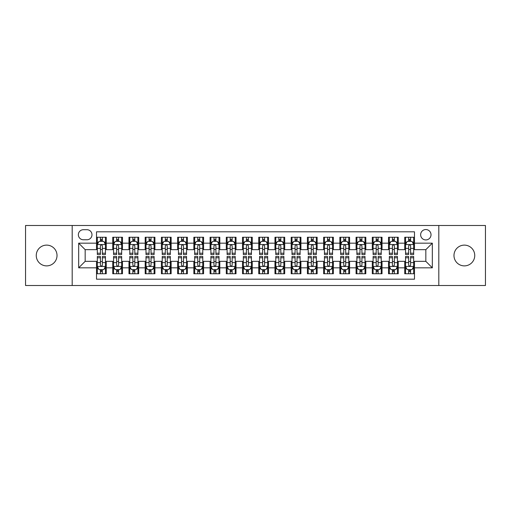 <?xml version="1.0" encoding="UTF-8"?>
<svg xmlns="http://www.w3.org/2000/svg" width="511" height="511" viewBox="0 0 511 511"><rect width="100%" height="100%" fill="white"/><g stroke="black" fill="none" stroke-linecap="round" stroke-linejoin="round"><path stroke-width="0.77" d="M464.358 245.12A10.38 10.38 0 0 0 453.979 255.5A10.38 10.38 0 0 0 464.358 265.88A10.38 10.38 0 0 0 474.745 255.5A10.38 10.38 0 0 0 464.358 245.12M46.642 245.12A10.38 10.38 0 0 0 36.255 255.5A10.38 10.38 0 0 0 46.642 265.88A10.38 10.38 0 0 0 57.021 255.5A10.38 10.38 0 0 0 46.642 245.12M425.835 229.548A5.193 5.193 0 0 0 420.642 234.734A5.193 5.193 0 0 0 425.835 239.927A5.193 5.193 0 0 0 431.022 234.734A5.193 5.193 0 0 0 425.835 229.548M438.808 285.508L485.45 285.508L485.45 225.492L438.808 225.492L438.808 285.508L72.192 285.508L72.192 225.492L25.55 225.492L25.55 285.508L72.192 285.508M414.478 237.251L404.744 237.251L404.744 243.172L398.254 243.172L398.254 249.662L404.744 249.662L404.744 243.172M398.254 243.172L398.254 237.251L388.52 237.251L388.52 243.172L382.036 243.172L382.036 249.662L388.52 249.662L388.52 243.172M382.036 243.172L382.036 237.251L372.302 237.251L372.302 243.172L365.812 243.172L365.812 249.662L372.302 249.662L372.302 243.172M365.812 243.172L365.812 237.251L356.078 237.251L356.078 243.172L349.588 243.172L349.588 249.662L356.078 249.662L356.078 243.172M349.588 243.172L349.588 237.251L339.853 237.251L339.853 243.172L333.364 243.172L333.364 249.662L339.853 249.662L339.853 243.172M333.364 243.172L333.364 237.251L323.635 237.251L323.635 243.172L317.146 243.172L317.146 249.662L323.635 249.662L323.635 243.172M317.146 243.172L317.146 237.251L307.411 237.251L307.411 243.172L300.922 243.172L300.922 249.662L307.411 249.662L307.411 243.172M300.922 243.172L300.922 237.251L291.187 237.251L291.187 243.172L284.697 243.172L284.697 249.662L291.187 249.662L291.187 243.172M284.697 243.172L284.697 237.251L274.969 237.251L274.969 243.172L268.479 243.172L268.479 249.662L274.969 249.662L274.969 243.172M268.479 243.172L268.479 237.251L258.745 237.251L258.745 243.172L252.255 243.172L252.255 249.662L258.745 249.662L258.745 243.172M252.255 243.172L252.255 237.251L242.521 237.251L242.521 243.172L236.031 243.172L236.031 249.662L242.521 249.662L242.521 243.172M236.031 243.172L236.031 237.251L226.303 237.251L226.303 243.172L219.813 243.172L219.813 249.662L226.303 249.662L226.303 243.172M219.813 243.172L219.813 237.251L210.078 237.251L210.078 243.172L203.589 243.172L203.589 249.662L210.078 249.662L210.078 243.172M203.589 243.172L203.589 237.251L193.854 237.251L193.854 243.172L187.365 243.172L187.365 249.662L193.854 249.662L193.854 243.172M187.365 243.172L187.365 237.251L177.636 237.251L177.636 243.172L171.147 243.172L171.147 249.662L177.636 249.662L177.636 243.172M171.147 243.172L171.147 237.251L161.412 237.251L161.412 243.172L154.922 243.172L154.922 249.662L161.412 249.662L161.412 243.172M154.922 243.172L154.922 237.251L145.188 237.251L145.188 243.172L138.698 243.172L138.698 249.662L145.188 249.662L145.188 243.172M138.698 243.172L138.698 237.251L128.964 237.251L128.964 243.172L122.48 243.172L122.48 249.662L128.964 249.662L128.964 243.172M122.48 243.172L122.48 237.251L112.746 237.251L112.746 249.662L106.256 249.662L106.256 237.251L96.522 237.251M96.522 273.749L106.256 273.749L106.256 261.338L112.746 261.338L112.746 273.749L122.48 273.749L122.48 261.338L128.964 261.338L128.964 267.828L122.48 267.828M128.964 267.828L128.964 273.749L138.698 273.749L138.698 261.338L145.188 261.338L145.188 267.828L138.698 267.828M145.188 267.828L145.188 273.749L154.922 273.749L154.922 261.338L161.412 261.338L161.412 267.828L154.922 267.828M161.412 267.828L161.412 273.749L171.147 273.749L171.147 261.338L177.636 261.338L177.636 267.828L171.147 267.828M177.636 267.828L177.636 273.749L187.365 273.749L187.365 261.338L193.854 261.338L193.854 267.828L187.365 267.828M193.854 267.828L193.854 273.749L203.589 273.749L203.589 261.338L210.078 261.338L210.078 267.828L203.589 267.828M210.078 267.828L210.078 273.749L219.813 273.749L219.813 261.338L226.303 261.338L226.303 267.828L219.813 267.828M226.303 267.828L226.303 273.749L236.031 273.749L236.031 261.338L242.521 261.338L242.521 267.828L236.031 267.828M242.521 267.828L242.521 273.749L252.255 273.749L252.255 261.338L258.745 261.338L258.745 267.828L252.255 267.828M258.745 267.828L258.745 273.749L268.479 273.749L268.479 261.338L274.969 261.338L274.969 267.828L268.479 267.828M274.969 267.828L274.969 273.749L284.697 273.749L284.697 261.338L291.187 261.338L291.187 267.828L284.697 267.828M291.187 267.828L291.187 273.749L300.922 273.749L300.922 261.338L307.411 261.338L307.411 267.828L300.922 267.828M307.411 267.828L307.411 273.749L317.146 273.749L317.146 261.338L323.635 261.338L323.635 267.828L317.146 267.828M323.635 267.828L323.635 273.749L333.364 273.749L333.364 261.338L339.853 261.338L339.853 267.828L333.364 267.828M339.853 267.828L339.853 273.749L349.588 273.749L349.588 261.338L356.078 261.338L356.078 267.828L349.588 267.828M356.078 267.828L356.078 273.749L365.812 273.749L365.812 261.338L372.302 261.338L372.302 267.828L365.812 267.828M372.302 267.828L372.302 273.749L382.036 273.749L382.036 261.338L388.52 261.338L388.52 267.828L382.036 267.828M388.52 267.828L388.52 273.749L398.254 273.749L398.254 261.338L404.744 261.338L404.744 267.828L398.254 267.828M83.382 239.768L86.953 239.768A5.027 5.027 0 0 0 91.98 234.734A5.027 5.027 0 0 0 86.953 229.707L83.382 229.707A5.027 5.027 0 0 0 78.355 234.734A5.027 5.027 0 0 0 83.382 239.768M438.808 225.492L72.192 225.492M414.478 243.172L414.478 231.815L96.522 231.815L96.522 249.662L85.165 249.662L85.165 261.338L96.522 261.338L96.522 279.185L414.478 279.185L414.478 261.338L425.835 261.338L425.835 249.662L414.478 249.662L414.478 243.172L432.325 243.172L432.325 267.828L414.478 267.828M96.522 267.828L78.675 267.828L78.675 243.172L96.522 243.172M404.744 267.828L404.744 273.749L414.478 273.749M96.522 241.307L97.333 241.307M100.418 241.307L102.36 241.307M105.445 241.307L106.256 241.307M96.522 249.496L97.333 249.496M100.418 249.496L102.36 249.496M105.445 249.496L106.256 249.496M96.522 261.504L97.333 261.504M100.418 261.504L102.36 261.504M105.445 261.504L106.256 261.504M96.522 269.693L97.333 269.693M100.418 269.693L102.36 269.693M105.445 269.693L106.256 269.693M112.746 249.496L113.557 249.496M116.636 249.496L118.584 249.496M121.669 249.496L122.48 249.496M112.746 241.307L113.557 241.307M116.636 241.307L118.584 241.307M121.669 241.307L122.48 241.307M112.746 261.504L113.557 261.504M116.636 261.504L118.584 261.504M121.669 261.504L122.48 261.504M112.746 269.693L113.557 269.693M116.636 269.693L118.584 269.693M121.669 269.693L122.48 269.693M128.964 261.504L129.775 261.504M132.86 261.504L134.808 261.504M137.887 261.504L138.698 261.504M128.964 269.693L129.775 269.693M132.86 269.693L134.808 269.693M137.887 269.693L138.698 269.693M128.964 241.307L129.775 241.307M132.86 241.307L134.808 241.307M137.887 241.307L138.698 241.307M128.964 249.496L129.775 249.496M132.86 249.496L134.808 249.496M137.887 249.496L138.698 249.496M145.188 261.504L145.999 261.504M149.084 261.504L151.026 261.504M154.111 261.504L154.922 261.504M145.188 269.693L145.999 269.693M149.084 269.693L151.026 269.693M154.111 269.693L154.922 269.693M145.188 241.307L145.999 241.307M149.084 241.307L151.026 241.307M154.111 241.307L154.922 241.307M145.188 249.496L145.999 249.496M149.084 249.496L151.026 249.496M154.111 249.496L154.922 249.496M161.412 261.504L162.223 261.504M165.302 261.504L167.25 261.504M170.335 261.504L171.147 261.504M161.412 269.693L162.223 269.693M165.302 269.693L167.25 269.693M170.335 269.693L171.147 269.693M161.412 241.307L162.223 241.307M165.302 241.307L167.25 241.307M170.335 241.307L171.147 241.307M161.412 249.496L162.223 249.496M165.302 249.496L167.25 249.496M170.335 249.496L171.147 249.496M177.636 261.504L178.448 261.504M181.526 261.504L183.475 261.504M186.553 261.504L187.365 261.504M177.636 269.693L178.448 269.693M181.526 269.693L183.475 269.693M186.553 269.693L187.365 269.693M177.636 241.307L178.448 241.307M181.526 241.307L183.475 241.307M186.553 241.307L187.365 241.307M177.636 249.496L178.448 249.496M181.526 249.496L183.475 249.496M186.553 249.496L187.365 249.496M193.854 261.504L194.665 261.504M197.751 261.504L199.692 261.504M202.778 261.504L203.589 261.504M193.854 269.693L194.665 269.693M197.751 269.693L199.692 269.693M202.778 269.693L203.589 269.693M193.854 241.307L194.665 241.307M197.751 241.307L199.692 241.307M202.778 241.307L203.589 241.307M193.854 249.496L194.665 249.496M197.751 249.496L199.692 249.496M202.778 249.496L203.589 249.496M210.078 261.504L210.89 261.504M213.968 261.504L215.917 261.504M219.002 261.504L219.813 261.504M210.078 269.693L210.89 269.693M213.968 269.693L215.917 269.693M219.002 269.693L219.813 269.693M210.078 241.307L210.89 241.307M213.968 241.307L215.917 241.307M219.002 241.307L219.813 241.307M210.078 249.496L210.89 249.496M213.968 249.496L215.917 249.496M219.002 249.496L219.813 249.496M226.303 261.504L227.114 261.504M230.193 261.504L232.141 261.504M235.22 261.504L236.031 261.504M226.303 269.693L227.114 269.693M230.193 269.693L232.141 269.693M235.22 269.693L236.031 269.693M226.303 241.307L227.114 241.307M230.193 241.307L232.141 241.307M235.22 241.307L236.031 241.307M226.303 249.496L227.114 249.496M230.193 249.496L232.141 249.496M235.22 249.496L236.031 249.496M242.521 261.504L243.332 261.504M246.417 261.504L248.365 261.504M251.444 261.504L252.255 261.504M242.521 269.693L243.332 269.693M246.417 269.693L248.365 269.693M251.444 269.693L252.255 269.693M242.521 241.307L243.332 241.307M246.417 241.307L248.365 241.307M251.444 241.307L252.255 241.307M242.521 249.496L243.332 249.496M246.417 249.496L248.365 249.496M251.444 249.496L252.255 249.496M258.745 261.504L259.556 261.504M262.635 261.504L264.583 261.504M267.668 261.504L268.479 261.504M258.745 269.693L259.556 269.693M262.635 269.693L264.583 269.693M267.668 269.693L268.479 269.693M258.745 241.307L259.556 241.307M262.635 241.307L264.583 241.307M267.668 241.307L268.479 241.307M258.745 249.496L259.556 249.496M262.635 249.496L264.583 249.496M267.668 249.496L268.479 249.496M274.969 261.504L275.78 261.504M278.859 261.504L280.807 261.504M283.886 261.504L284.697 261.504M274.969 269.693L275.78 269.693M278.859 269.693L280.807 269.693M283.886 269.693L284.697 269.693M274.969 241.307L275.78 241.307M278.859 241.307L280.807 241.307M283.886 241.307L284.697 241.307M274.969 249.496L275.78 249.496M278.859 249.496L280.807 249.496M283.886 249.496L284.697 249.496M291.187 261.504L291.998 261.504M295.083 261.504L297.032 261.504M300.11 261.504L300.922 261.504M291.187 269.693L291.998 269.693M295.083 269.693L297.032 269.693M300.11 269.693L300.922 269.693M291.187 241.307L291.998 241.307M295.083 241.307L297.032 241.307M300.11 241.307L300.922 241.307M291.187 249.496L291.998 249.496M295.083 249.496L297.032 249.496M300.11 249.496L300.922 249.496M307.411 261.504L308.222 261.504M311.308 261.504L313.249 261.504M316.335 261.504L317.146 261.504M307.411 269.693L308.222 269.693M311.308 269.693L313.249 269.693M316.335 269.693L317.146 269.693M307.411 241.307L308.222 241.307M311.308 241.307L313.249 241.307M316.335 241.307L317.146 241.307M307.411 249.496L308.222 249.496M311.308 249.496L313.249 249.496M316.335 249.496L317.146 249.496M323.635 261.504L324.447 261.504M327.525 261.504L329.474 261.504M332.552 261.504L333.364 261.504M323.635 269.693L324.447 269.693M327.525 269.693L329.474 269.693M332.552 269.693L333.364 269.693M323.635 241.307L324.447 241.307M327.525 241.307L329.474 241.307M332.552 241.307L333.364 241.307M323.635 249.496L324.447 249.496M327.525 249.496L329.474 249.496M332.552 249.496L333.364 249.496M339.853 261.504L340.665 261.504M343.75 261.504L345.698 261.504M348.777 261.504L349.588 261.504M339.853 269.693L340.665 269.693M343.75 269.693L345.698 269.693M348.777 269.693L349.588 269.693M339.853 241.307L340.665 241.307M343.75 241.307L345.698 241.307M348.777 241.307L349.588 241.307M339.853 249.496L340.665 249.496M343.75 249.496L345.698 249.496M348.777 249.496L349.588 249.496M356.078 261.504L356.889 261.504M359.974 261.504L361.916 261.504M365.001 261.504L365.812 261.504M356.078 269.693L356.889 269.693M359.974 269.693L361.916 269.693M365.001 269.693L365.812 269.693M356.078 241.307L356.889 241.307M359.974 241.307L361.916 241.307M365.001 241.307L365.812 241.307M356.078 249.496L356.889 249.496M359.974 249.496L361.916 249.496M365.001 249.496L365.812 249.496M372.302 261.504L373.113 261.504M376.192 261.504L378.14 261.504M381.225 261.504L382.036 261.504M372.302 269.693L373.113 269.693M376.192 269.693L378.14 269.693M381.225 269.693L382.036 269.693M372.302 241.307L373.113 241.307M376.192 241.307L378.14 241.307M381.225 241.307L382.036 241.307M372.302 249.496L373.113 249.496M376.192 249.496L378.14 249.496M381.225 249.496L382.036 249.496M388.52 261.504L389.331 261.504M392.416 261.504L394.364 261.504M397.443 261.504L398.254 261.504M388.52 269.693L389.331 269.693M392.416 269.693L394.364 269.693M397.443 269.693L398.254 269.693M388.52 241.307L389.331 241.307M392.416 241.307L394.364 241.307M397.443 241.307L398.254 241.307M388.52 249.496L389.331 249.496M392.416 249.496L394.364 249.496M397.443 249.496L398.254 249.496M404.744 261.504L405.555 261.504M408.64 261.504L410.582 261.504M413.667 261.504L414.478 261.504M404.744 269.693L405.555 269.693M408.64 269.693L410.582 269.693M413.667 269.693L414.478 269.693M404.744 241.307L405.555 241.307M408.64 241.307L410.582 241.307M413.667 241.307L414.478 241.307M404.744 249.496L405.555 249.496M408.64 249.496L410.582 249.496M413.667 249.496L414.478 249.496M85.165 249.662L78.675 243.172M85.165 261.338L78.675 267.828M432.325 243.172L425.835 249.662M432.325 267.828L425.835 261.338M102.36 239.359L100.418 239.359M105.445 253.207L102.36 253.207L102.36 254.529L105.445 254.529L105.445 244.628L103.822 241.384L98.955 241.384L97.333 244.628L97.333 254.529L100.418 254.529L100.418 253.207L97.333 253.207M97.333 244.628L97.333 237.251M105.445 244.628L105.445 237.251M100.418 241.384L100.418 237.251M102.36 237.251L102.36 241.384M102.36 253.207L102.36 245.848C101.715 244.597 101.063 244.597 100.418 245.848L100.418 253.207M100.418 271.641L102.36 271.641M97.333 257.793L100.418 257.793L100.418 256.471L97.333 256.471L97.333 266.372L98.955 269.616L103.822 269.616L105.445 266.372L105.445 256.471L102.36 256.471L102.36 257.793L105.445 257.793M105.445 266.372L105.445 273.749M97.333 266.372L97.333 273.749M102.36 269.616L102.36 273.749M100.418 273.749L100.418 269.616M100.418 257.793L100.418 265.152C101.063 266.403 101.715 266.403 102.36 265.152L102.36 257.793M118.584 239.359L116.636 239.359M121.669 253.207L118.584 253.207L118.584 254.529L121.669 254.529L121.669 244.628L120.047 241.384L115.179 241.384L113.557 244.628L113.557 254.529L116.636 254.529L116.636 253.207L113.557 253.207M113.557 244.628L113.557 237.251M121.669 244.628L121.669 237.251M116.636 241.384L116.636 237.251M118.584 237.251L118.584 241.384M118.584 253.207L118.584 245.848C117.939 244.597 117.287 244.597 116.636 245.848L116.636 253.207M134.808 239.359L132.86 239.359M137.887 253.207L134.808 253.207L134.808 254.529L137.887 254.529L137.887 244.628L136.265 241.384L131.397 241.384L129.775 244.628L129.775 254.529L132.86 254.529L132.86 253.207L129.775 253.207M129.775 244.628L129.775 237.251M137.887 244.628L137.887 237.251M132.86 241.384L132.86 237.251M134.808 237.251L134.808 241.384M134.808 253.207L134.808 245.848C134.157 244.597 133.512 244.597 132.86 245.848L132.86 253.207M151.026 239.359L149.084 239.359M154.111 253.207L151.026 253.207L151.026 254.529L154.111 254.529L154.111 244.628L152.489 241.384L147.622 241.384L145.999 244.628L145.999 254.529L149.084 254.529L149.084 253.207L145.999 253.207M145.999 244.628L145.999 237.251M154.111 244.628L154.111 237.251M149.084 241.384L149.084 237.251M151.026 237.251L151.026 241.384M151.026 253.207L151.026 245.848C150.381 244.597 149.729 244.597 149.084 245.848L149.084 253.207M167.25 239.359L165.302 239.359M170.335 253.207L167.25 253.207L167.25 254.529L170.335 254.529L170.335 244.628L168.713 241.384L163.846 241.384L162.223 244.628L162.223 254.529L165.302 254.529L165.302 253.207L162.223 253.207M162.223 244.628L162.223 237.251M170.335 244.628L170.335 237.251M165.302 241.384L165.302 237.251M167.25 237.251L167.25 241.384M167.25 253.207L167.25 245.848C166.605 244.597 165.954 244.597 165.302 245.848L165.302 253.207M116.636 271.641L118.584 271.641M113.557 257.793L116.636 257.793L116.636 256.471L113.557 256.471L113.557 266.372L115.179 269.616L120.047 269.616L121.669 266.372L121.669 256.471L118.584 256.471L118.584 257.793L121.669 257.793M121.669 266.372L121.669 273.749M113.557 266.372L113.557 273.749M118.584 269.616L118.584 273.749M116.636 273.749L116.636 269.616M116.636 257.793L116.636 265.152C117.287 266.403 117.932 266.403 118.584 265.152L118.584 257.793M132.86 271.641L134.808 271.641M129.775 257.793L132.86 257.793L132.86 256.471L129.775 256.471L129.775 266.372L131.397 269.616L136.265 269.616L137.887 266.372L137.887 256.471L134.808 256.471L134.808 257.793L137.887 257.793M137.887 266.372L137.887 273.749M129.775 266.372L129.775 273.749M134.808 269.616L134.808 273.749M132.86 273.749L132.86 269.616M132.86 257.793L132.86 265.152C133.505 266.403 134.157 266.403 134.808 265.152L134.808 257.793M149.084 271.641L151.026 271.641M145.999 257.793L149.084 257.793L149.084 256.471L145.999 256.471L145.999 266.372L147.622 269.616L152.489 269.616L154.111 266.372L154.111 256.471L151.026 256.471L151.026 257.793L154.111 257.793M154.111 266.372L154.111 273.749M145.999 266.372L145.999 273.749M151.026 269.616L151.026 273.749M149.084 273.749L149.084 269.616M149.084 257.793L149.084 265.152C149.729 266.403 150.381 266.403 151.026 265.152L151.026 257.793M165.302 271.641L167.25 271.641M162.223 257.793L165.302 257.793L165.302 256.471L162.223 256.471L162.223 266.372L163.846 269.616L168.713 269.616L170.335 266.372L170.335 256.471L167.25 256.471L167.25 257.793L170.335 257.793M170.335 266.372L170.335 273.749M162.223 266.372L162.223 273.749M167.25 269.616L167.25 273.749M165.302 273.749L165.302 269.616M165.302 257.793L165.302 265.152C165.954 266.403 166.599 266.403 167.25 265.152L167.25 257.793M183.475 239.359L181.526 239.359M186.553 253.207L183.475 253.207L183.475 254.529L186.553 254.529L186.553 244.628L184.931 241.384L180.064 241.384L178.448 244.628L178.448 254.529L181.526 254.529L181.526 253.207L178.448 253.207M178.448 244.628L178.448 237.251M186.553 244.628L186.553 237.251M181.526 241.384L181.526 237.251M183.475 237.251L183.475 241.384M183.475 253.207L183.475 245.848C182.823 244.597 182.178 244.597 181.526 245.848L181.526 253.207M181.526 271.641L183.475 271.641M178.448 257.793L181.526 257.793L181.526 256.471L178.448 256.471L178.448 266.372L180.064 269.616L184.931 269.616L186.553 266.372L186.553 256.471L183.475 256.471L183.475 257.793L186.553 257.793M186.553 266.372L186.553 273.749M178.448 266.372L178.448 273.749M183.475 269.616L183.475 273.749M181.526 273.749L181.526 269.616M181.526 257.793L181.526 265.152C182.172 266.403 182.823 266.403 183.475 265.152L183.475 257.793M199.692 239.359L197.751 239.359M202.778 253.207L199.692 253.207L199.692 254.529L202.778 254.529L202.778 244.628L201.155 241.384L196.288 241.384L194.665 244.628L194.665 254.529L197.751 254.529L197.751 253.207L194.665 253.207M194.665 244.628L194.665 237.251M202.778 244.628L202.778 237.251M197.751 241.384L197.751 237.251M199.692 237.251L199.692 241.384M199.692 253.207L199.692 245.848C199.047 244.597 198.396 244.597 197.751 245.848L197.751 253.207M197.751 271.641L199.692 271.641M194.665 257.793L197.751 257.793L197.751 256.471L194.665 256.471L194.665 266.372L196.288 269.616L201.155 269.616L202.778 266.372L202.778 256.471L199.692 256.471L199.692 257.793L202.778 257.793M202.778 266.372L202.778 273.749M194.665 266.372L194.665 273.749M199.692 269.616L199.692 273.749M197.751 273.749L197.751 269.616M197.751 257.793L197.751 265.152C198.396 266.403 199.047 266.403 199.692 265.152L199.692 257.793M215.917 239.359L213.968 239.359M219.002 253.207L215.917 253.207L215.917 254.529L219.002 254.529L219.002 244.628L217.379 241.384L212.512 241.384L210.89 244.628L210.89 254.529L213.968 254.529L213.968 253.207L210.89 253.207M210.89 244.628L210.89 237.251M219.002 244.628L219.002 237.251M213.968 241.384L213.968 237.251M215.917 237.251L215.917 241.384M215.917 253.207L215.917 245.848C215.272 244.597 214.62 244.597 213.968 245.848L213.968 253.207M213.968 271.641L215.917 271.641M210.89 257.793L213.968 257.793L213.968 256.471L210.89 256.471L210.89 266.372L212.512 269.616L217.379 269.616L219.002 266.372L219.002 256.471L215.917 256.471L215.917 257.793L219.002 257.793M219.002 266.372L219.002 273.749M210.89 266.372L210.89 273.749M215.917 269.616L215.917 273.749M213.968 273.749L213.968 269.616M213.968 257.793L213.968 265.152C214.62 266.403 215.265 266.403 215.917 265.152L215.917 257.793M232.141 239.359L230.193 239.359M235.22 253.207L232.141 253.207L232.141 254.529L235.22 254.529L235.22 244.628L233.597 241.384L228.736 241.384L227.114 244.628L227.114 254.529L230.193 254.529L230.193 253.207L227.114 253.207M227.114 244.628L227.114 237.251M235.22 244.628L235.22 237.251M230.193 241.384L230.193 237.251M232.141 237.251L232.141 241.384M232.141 253.207L232.141 245.848C231.489 244.597 230.844 244.597 230.193 245.848L230.193 253.207M230.193 271.641L232.141 271.641M227.114 257.793L230.193 257.793L230.193 256.471L227.114 256.471L227.114 266.372L228.736 269.616L233.597 269.616L235.22 266.372L235.22 256.471L232.141 256.471L232.141 257.793L235.22 257.793M235.22 266.372L235.22 273.749M227.114 266.372L227.114 273.749M232.141 269.616L232.141 273.749M230.193 273.749L230.193 269.616M230.193 257.793L230.193 265.152C230.844 266.403 231.489 266.403 232.141 265.152L232.141 257.793M248.365 239.359L246.417 239.359M251.444 253.207L248.365 253.207L248.365 254.529L251.444 254.529L251.444 244.628L249.822 241.384L244.954 241.384L243.332 244.628L243.332 254.529L246.417 254.529L246.417 253.207L243.332 253.207M243.332 244.628L243.332 237.251M251.444 244.628L251.444 237.251M246.417 241.384L246.417 237.251M248.365 237.251L248.365 241.384M248.365 253.207L248.365 245.848C247.714 244.597 247.069 244.597 246.417 245.848L246.417 253.207M246.417 271.641L248.365 271.641M243.332 257.793L246.417 257.793L246.417 256.471L243.332 256.471L243.332 266.372L244.954 269.616L249.822 269.616L251.444 266.372L251.444 256.471L248.365 256.471L248.365 257.793L251.444 257.793M251.444 266.372L251.444 273.749M243.332 266.372L243.332 273.749M248.365 269.616L248.365 273.749M246.417 273.749L246.417 269.616M246.417 257.793L246.417 265.152C247.062 266.403 247.714 266.403 248.365 265.152L248.365 257.793M264.583 239.359L262.635 239.359M267.668 253.207L264.583 253.207L264.583 254.529L267.668 254.529L267.668 244.628L266.046 241.384L261.178 241.384L259.556 244.628L259.556 254.529L262.635 254.529L262.635 253.207L259.556 253.207M259.556 244.628L259.556 237.251M267.668 244.628L267.668 237.251M262.635 241.384L262.635 237.251M264.583 237.251L264.583 241.384M264.583 253.207L264.583 245.848C263.938 244.597 263.286 244.597 262.635 245.848L262.635 253.207M262.635 271.641L264.583 271.641M259.556 257.793L262.635 257.793L262.635 256.471L259.556 256.471L259.556 266.372L261.178 269.616L266.046 269.616L267.668 266.372L267.668 256.471L264.583 256.471L264.583 257.793L267.668 257.793M267.668 266.372L267.668 273.749M259.556 266.372L259.556 273.749M264.583 269.616L264.583 273.749M262.635 273.749L262.635 269.616M262.635 257.793L262.635 265.152C263.286 266.403 263.932 266.403 264.583 265.152L264.583 257.793M280.807 239.359L278.859 239.359M283.886 253.207L280.807 253.207L280.807 254.529L283.886 254.529L283.886 244.628L282.264 241.384L277.403 241.384L275.78 244.628L275.78 254.529L278.859 254.529L278.859 253.207L275.78 253.207M275.78 244.628L275.78 237.251M283.886 244.628L283.886 237.251M278.859 241.384L278.859 237.251M280.807 237.251L280.807 241.384M280.807 253.207L280.807 245.848C280.156 244.597 279.511 244.597 278.859 245.848L278.859 253.207M278.859 271.641L280.807 271.641M275.78 257.793L278.859 257.793L278.859 256.471L275.78 256.471L275.78 266.372L277.403 269.616L282.264 269.616L283.886 266.372L283.886 256.471L280.807 256.471L280.807 257.793L283.886 257.793M283.886 266.372L283.886 273.749M275.78 266.372L275.78 273.749M280.807 269.616L280.807 273.749M278.859 273.749L278.859 269.616M278.859 257.793L278.859 265.152C279.511 266.403 280.156 266.403 280.807 265.152L280.807 257.793M297.032 239.359L295.083 239.359M300.11 253.207L297.032 253.207L297.032 254.529L300.11 254.529L300.11 244.628L298.488 241.384L293.621 241.384L291.998 244.628L291.998 254.529L295.083 254.529L295.083 253.207L291.998 253.207M291.998 244.628L291.998 237.251M300.11 244.628L300.11 237.251M295.083 241.384L295.083 237.251M297.032 237.251L297.032 241.384M297.032 253.207L297.032 245.848C296.38 244.597 295.735 244.597 295.083 245.848L295.083 253.207M295.083 271.641L297.032 271.641M291.998 257.793L295.083 257.793L295.083 256.471L291.998 256.471L291.998 266.372L293.621 269.616L298.488 269.616L300.11 266.372L300.11 256.471L297.032 256.471L297.032 257.793L300.11 257.793M300.11 266.372L300.11 273.749M291.998 266.372L291.998 273.749M297.032 269.616L297.032 273.749M295.083 273.749L295.083 269.616M295.083 257.793L295.083 265.152C295.728 266.403 296.38 266.403 297.032 265.152L297.032 257.793M313.249 239.359L311.308 239.359M316.335 253.207L313.249 253.207L313.249 254.529L316.335 254.529L316.335 244.628L314.712 241.384L309.845 241.384L308.222 244.628L308.222 254.529L311.308 254.529L311.308 253.207L308.222 253.207M308.222 244.628L308.222 237.251M316.335 244.628L316.335 237.251M311.308 241.384L311.308 237.251M313.249 237.251L313.249 241.384M313.249 253.207L313.249 245.848C312.604 244.597 311.953 244.597 311.308 245.848L311.308 253.207M311.308 271.641L313.249 271.641M308.222 257.793L311.308 257.793L311.308 256.471L308.222 256.471L308.222 266.372L309.845 269.616L314.712 269.616L316.335 266.372L316.335 256.471L313.249 256.471L313.249 257.793L316.335 257.793M316.335 266.372L316.335 273.749M308.222 266.372L308.222 273.749M313.249 269.616L313.249 273.749M311.308 273.749L311.308 269.616M311.308 257.793L311.308 265.152C311.953 266.403 312.604 266.403 313.249 265.152L313.249 257.793M329.474 239.359L327.525 239.359M332.552 253.207L329.474 253.207L329.474 254.529L332.552 254.529L332.552 244.628L330.936 241.384L326.069 241.384L324.447 244.628L324.447 254.529L327.525 254.529L327.525 253.207L324.447 253.207M324.447 244.628L324.447 237.251M332.552 244.628L332.552 237.251M327.525 241.384L327.525 237.251M329.474 237.251L329.474 241.384M329.474 253.207L329.474 245.848C328.829 244.597 328.177 244.597 327.525 245.848L327.525 253.207M327.525 271.641L329.474 271.641M324.447 257.793L327.525 257.793L327.525 256.471L324.447 256.471L324.447 266.372L326.069 269.616L330.936 269.616L332.552 266.372L332.552 256.471L329.474 256.471L329.474 257.793L332.552 257.793M332.552 266.372L332.552 273.749M324.447 266.372L324.447 273.749M329.474 269.616L329.474 273.749M327.525 273.749L327.525 269.616M327.525 257.793L327.525 265.152C328.177 266.403 328.822 266.403 329.474 265.152L329.474 257.793M345.698 239.359L343.75 239.359M348.777 253.207L345.698 253.207L345.698 254.529L348.777 254.529L348.777 244.628L347.154 241.384L342.287 241.384L340.665 244.628L340.665 254.529L343.75 254.529L343.75 253.207L340.665 253.207M340.665 244.628L340.665 237.251M348.777 244.628L348.777 237.251M343.75 241.384L343.75 237.251M345.698 237.251L345.698 241.384M345.698 253.207L345.698 245.848C345.046 244.597 344.401 244.597 343.75 245.848L343.75 253.207M343.75 271.641L345.698 271.641M340.665 257.793L343.75 257.793L343.75 256.471L340.665 256.471L340.665 266.372L342.287 269.616L347.154 269.616L348.777 266.372L348.777 256.471L345.698 256.471L345.698 257.793L348.777 257.793M348.777 266.372L348.777 273.749M340.665 266.372L340.665 273.749M345.698 269.616L345.698 273.749M343.75 273.749L343.75 269.616M343.75 257.793L343.75 265.152C344.395 266.403 345.046 266.403 345.698 265.152L345.698 257.793M361.916 239.359L359.974 239.359M365.001 253.207L361.916 253.207L361.916 254.529L365.001 254.529L365.001 244.628L363.378 241.384L358.511 241.384L356.889 244.628L356.889 254.529L359.974 254.529L359.974 253.207L356.889 253.207M356.889 244.628L356.889 237.251M365.001 244.628L365.001 237.251M359.974 241.384L359.974 237.251M361.916 237.251L361.916 241.384M361.916 253.207L361.916 245.848C361.271 244.597 360.619 244.597 359.974 245.848L359.974 253.207M359.974 271.641L361.916 271.641M356.889 257.793L359.974 257.793L359.974 256.471L356.889 256.471L356.889 266.372L358.511 269.616L363.378 269.616L365.001 266.372L365.001 256.471L361.916 256.471L361.916 257.793L365.001 257.793M365.001 266.372L365.001 273.749M356.889 266.372L356.889 273.749M361.916 269.616L361.916 273.749M359.974 273.749L359.974 269.616M359.974 257.793L359.974 265.152C360.619 266.403 361.271 266.403 361.916 265.152L361.916 257.793M378.14 239.359L376.192 239.359M381.225 253.207L378.14 253.207L378.14 254.529L381.225 254.529L381.225 244.628L379.603 241.384L374.735 241.384L373.113 244.628L373.113 254.529L376.192 254.529L376.192 253.207L373.113 253.207M373.113 244.628L373.113 237.251M381.225 244.628L381.225 237.251M376.192 241.384L376.192 237.251M378.14 237.251L378.14 241.384M378.14 253.207L378.14 245.848C377.495 244.597 376.843 244.597 376.192 245.848L376.192 253.207M376.192 271.641L378.14 271.641M373.113 257.793L376.192 257.793L376.192 256.471L373.113 256.471L373.113 266.372L374.735 269.616L379.603 269.616L381.225 266.372L381.225 256.471L378.14 256.471L378.14 257.793L381.225 257.793M381.225 266.372L381.225 273.749M373.113 266.372L373.113 273.749M378.14 269.616L378.14 273.749M376.192 273.749L376.192 269.616M376.192 257.793L376.192 265.152C376.843 266.403 377.488 266.403 378.14 265.152L378.14 257.793M394.364 239.359L392.416 239.359M397.443 253.207L394.364 253.207L394.364 254.529L397.443 254.529L397.443 244.628L395.821 241.384L390.953 241.384L389.331 244.628L389.331 254.529L392.416 254.529L392.416 253.207L389.331 253.207M389.331 244.628L389.331 237.251M397.443 244.628L397.443 237.251M392.416 241.384L392.416 237.251M394.364 237.251L394.364 241.384M394.364 253.207L394.364 245.848C393.713 244.597 393.068 244.597 392.416 245.848L392.416 253.207M392.416 271.641L394.364 271.641M389.331 257.793L392.416 257.793L392.416 256.471L389.331 256.471L389.331 266.372L390.953 269.616L395.821 269.616L397.443 266.372L397.443 256.471L394.364 256.471L394.364 257.793L397.443 257.793M397.443 266.372L397.443 273.749M389.331 266.372L389.331 273.749M394.364 269.616L394.364 273.749M392.416 273.749L392.416 269.616M392.416 257.793L392.416 265.152C393.061 266.403 393.713 266.403 394.364 265.152L394.364 257.793M410.582 239.359L408.64 239.359M413.667 253.207L410.582 253.207L410.582 254.529L413.667 254.529L413.667 244.628L412.045 241.384L407.178 241.384L405.555 244.628L405.555 254.529L408.64 254.529L408.64 253.207L405.555 253.207M405.555 244.628L405.555 237.251M413.667 244.628L413.667 237.251M408.64 241.384L408.64 237.251M410.582 237.251L410.582 241.384M410.582 253.207L410.582 245.848C409.937 244.597 409.285 244.597 408.64 245.848L408.64 253.207M408.64 271.641L410.582 271.641M405.555 257.793L408.64 257.793L408.64 256.471L405.555 256.471L405.555 266.372L407.178 269.616L412.045 269.616L413.667 266.372L413.667 256.471L410.582 256.471L410.582 257.793L413.667 257.793M413.667 266.372L413.667 273.749M405.555 266.372L405.555 273.749M410.582 269.616L410.582 273.749M408.64 273.749L408.64 269.616M408.64 257.793L408.64 265.152C409.285 266.403 409.937 266.403 410.582 265.152L410.582 257.793M112.746 267.828L106.256 267.828M112.746 243.172L106.256 243.172M105.407 244.552L97.371 244.552M97.333 242.278L98.508 242.278M104.27 242.278L105.445 242.278M100.418 248.391L97.333 248.391M105.445 248.391L102.36 248.391M102.36 240.394L100.418 240.394M97.371 266.448L105.407 266.448M105.445 268.722L104.27 268.722M98.508 268.722L97.333 268.722M102.36 262.609L105.445 262.609M97.333 262.609L100.418 262.609M100.418 270.606L102.36 270.606M121.624 244.552L113.595 244.552M113.557 242.278L114.732 242.278M120.494 242.278L121.669 242.278M116.636 248.391L113.557 248.391M121.669 248.391L118.584 248.391M118.584 240.394L116.636 240.394M137.849 244.552L129.82 244.552M129.775 242.278L130.957 242.278M136.712 242.278L137.887 242.278M132.86 248.391L129.775 248.391M137.887 248.391L134.808 248.391M134.808 240.394L132.86 240.394M154.073 244.552L146.037 244.552M145.999 242.278L147.174 242.278M152.936 242.278L154.111 242.278M149.084 248.391L145.999 248.391M154.111 248.391L151.026 248.391M151.026 240.394L149.084 240.394M170.291 244.552L162.262 244.552M162.223 242.278L163.399 242.278M169.16 242.278L170.335 242.278M165.302 248.391L162.223 248.391M170.335 248.391L167.25 248.391M167.25 240.394L165.302 240.394M113.595 266.448L121.624 266.448M121.669 268.722L120.494 268.722M114.732 268.722L113.557 268.722M118.584 262.609L121.669 262.609M113.557 262.609L116.636 262.609M116.636 270.606L118.584 270.606M129.82 266.448L137.849 266.448M137.887 268.722L136.712 268.722M130.957 268.722L129.775 268.722M134.808 262.609L137.887 262.609M129.775 262.609L132.86 262.609M132.86 270.606L134.808 270.606M146.037 266.448L154.073 266.448M154.111 268.722L152.936 268.722M147.174 268.722L145.999 268.722M151.026 262.609L154.111 262.609M145.999 262.609L149.084 262.609M149.084 270.606L151.026 270.606M162.262 266.448L170.291 266.448M170.335 268.722L169.16 268.722M163.399 268.722L162.223 268.722M167.25 262.609L170.335 262.609M162.223 262.609L165.302 262.609M165.302 270.606L167.25 270.606M186.515 244.552L178.486 244.552M178.448 242.278L179.623 242.278M185.378 242.278L186.553 242.278M181.526 248.391L178.448 248.391M186.553 248.391L183.475 248.391M183.475 240.394L181.526 240.394M178.486 266.448L186.515 266.448M186.553 268.722L185.378 268.722M179.623 268.722L178.448 268.722M183.475 262.609L186.553 262.609M178.448 262.609L181.526 262.609M181.526 270.606L183.475 270.606M202.739 244.552L194.71 244.552M194.665 242.278L195.841 242.278M201.602 242.278L202.778 242.278M197.751 248.391L194.665 248.391M202.778 248.391L199.692 248.391M199.692 240.394L197.751 240.394M194.71 266.448L202.739 266.448M202.778 268.722L201.602 268.722M195.841 268.722L194.665 268.722M199.692 262.609L202.778 262.609M194.665 262.609L197.751 262.609M197.751 270.606L199.692 270.606M218.957 244.552L210.928 244.552M210.89 242.278L212.065 242.278M217.827 242.278L219.002 242.278M213.968 248.391L210.89 248.391M219.002 248.391L215.917 248.391M215.917 240.394L213.968 240.394M210.928 266.448L218.957 266.448M219.002 268.722L217.827 268.722M212.065 268.722L210.89 268.722M215.917 262.609L219.002 262.609M210.89 262.609L213.968 262.609M213.968 270.606L215.917 270.606M235.181 244.552L227.152 244.552M227.114 242.278L228.289 242.278M234.044 242.278L235.22 242.278M230.193 248.391L227.114 248.391M235.22 248.391L232.141 248.391M232.141 240.394L230.193 240.394M227.152 266.448L235.181 266.448M235.22 268.722L234.044 268.722M228.289 268.722L227.114 268.722M232.141 262.609L235.22 262.609M227.114 262.609L230.193 262.609M230.193 270.606L232.141 270.606M251.406 244.552L243.377 244.552M243.332 242.278L244.507 242.278M250.269 242.278L251.444 242.278M246.417 248.391L243.332 248.391M251.444 248.391L248.365 248.391M248.365 240.394L246.417 240.394M243.377 266.448L251.406 266.448M251.444 268.722L250.269 268.722M244.507 268.722L243.332 268.722M248.365 262.609L251.444 262.609M243.332 262.609L246.417 262.609M246.417 270.606L248.365 270.606M267.623 244.552L259.594 244.552M259.556 242.278L260.731 242.278M266.493 242.278L267.668 242.278M262.635 248.391L259.556 248.391M267.668 248.391L264.583 248.391M264.583 240.394L262.635 240.394M259.594 266.448L267.623 266.448M267.668 268.722L266.493 268.722M260.731 268.722L259.556 268.722M264.583 262.609L267.668 262.609M259.556 262.609L262.635 262.609M262.635 270.606L264.583 270.606M283.848 244.552L275.819 244.552M275.78 242.278L276.956 242.278M282.711 242.278L283.886 242.278M278.859 248.391L275.78 248.391M283.886 248.391L280.807 248.391M280.807 240.394L278.859 240.394M275.819 266.448L283.848 266.448M283.886 268.722L282.711 268.722M276.956 268.722L275.78 268.722M280.807 262.609L283.886 262.609M275.78 262.609L278.859 262.609M278.859 270.606L280.807 270.606M300.072 244.552L292.043 244.552M291.998 242.278L293.173 242.278M298.935 242.278L300.11 242.278M295.083 248.391L291.998 248.391M300.11 248.391L297.032 248.391M297.032 240.394L295.083 240.394M292.043 266.448L300.072 266.448M300.11 268.722L298.935 268.722M293.173 268.722L291.998 268.722M297.032 262.609L300.11 262.609M291.998 262.609L295.083 262.609M295.083 270.606L297.032 270.606M316.29 244.552L308.261 244.552M308.222 242.278L309.398 242.278M315.159 242.278L316.335 242.278M311.308 248.391L308.222 248.391M316.335 248.391L313.249 248.391M313.249 240.394L311.308 240.394M308.261 266.448L316.29 266.448M316.335 268.722L315.159 268.722M309.398 268.722L308.222 268.722M313.249 262.609L316.335 262.609M308.222 262.609L311.308 262.609M311.308 270.606L313.249 270.606M332.514 244.552L324.485 244.552M324.447 242.278L325.622 242.278M331.377 242.278L332.552 242.278M327.525 248.391L324.447 248.391M332.552 248.391L329.474 248.391M329.474 240.394L327.525 240.394M324.485 266.448L332.514 266.448M332.552 268.722L331.377 268.722M325.622 268.722L324.447 268.722M329.474 262.609L332.552 262.609M324.447 262.609L327.525 262.609M327.525 270.606L329.474 270.606M348.738 244.552L340.709 244.552M340.665 242.278L341.84 242.278M347.601 242.278L348.777 242.278M343.75 248.391L340.665 248.391M348.777 248.391L345.698 248.391M345.698 240.394L343.75 240.394M340.709 266.448L348.738 266.448M348.777 268.722L347.601 268.722M341.84 268.722L340.665 268.722M345.698 262.609L348.777 262.609M340.665 262.609L343.75 262.609M343.75 270.606L345.698 270.606M364.963 244.552L356.927 244.552M356.889 242.278L358.064 242.278M363.826 242.278L365.001 242.278M359.974 248.391L356.889 248.391M365.001 248.391L361.916 248.391M361.916 240.394L359.974 240.394M356.927 266.448L364.963 266.448M365.001 268.722L363.826 268.722M358.064 268.722L356.889 268.722M361.916 262.609L365.001 262.609M356.889 262.609L359.974 262.609M359.974 270.606L361.916 270.606M381.18 244.552L373.151 244.552M373.113 242.278L374.288 242.278M380.043 242.278L381.225 242.278M376.192 248.391L373.113 248.391M381.225 248.391L378.14 248.391M378.14 240.394L376.192 240.394M373.151 266.448L381.18 266.448M381.225 268.722L380.043 268.722M374.288 268.722L373.113 268.722M378.14 262.609L381.225 262.609M373.113 262.609L376.192 262.609M376.192 270.606L378.14 270.606M397.405 244.552L389.376 244.552M389.331 242.278L390.506 242.278M396.268 242.278L397.443 242.278M392.416 248.391L389.331 248.391M397.443 248.391L394.364 248.391M394.364 240.394L392.416 240.394M389.376 266.448L397.405 266.448M397.443 268.722L396.268 268.722M390.506 268.722L389.331 268.722M394.364 262.609L397.443 262.609M389.331 262.609L392.416 262.609M392.416 270.606L394.364 270.606M413.629 244.552L405.593 244.552M405.555 242.278L406.73 242.278M412.492 242.278L413.667 242.278M408.64 248.391L405.555 248.391M413.667 248.391L410.582 248.391M410.582 240.394L408.64 240.394M405.593 266.448L413.629 266.448M413.667 268.722L412.492 268.722M406.73 268.722L405.555 268.722M410.582 262.609L413.667 262.609M405.555 262.609L408.64 262.609M408.64 270.606L410.582 270.606"/></g></svg>
